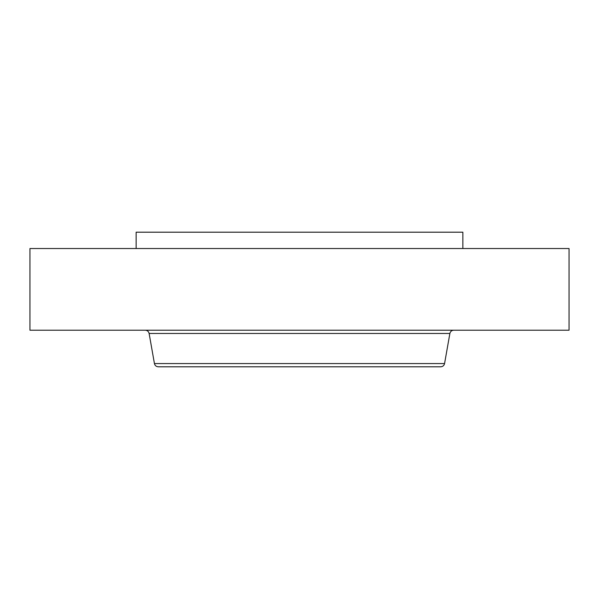 <?xml version="1.0" encoding="UTF-8"?>
<svg xmlns="http://www.w3.org/2000/svg" width="599" height="599" viewBox="0 0 599 599"><rect width="100%" height="100%" fill="white"/><g stroke="black" fill="none" stroke-linecap="round" stroke-linejoin="round"><path stroke-width="0.9" d="M136.138 248.533L136.138 232.195L462.862 232.195L462.862 248.533M29.95 248.533L569.05 248.533L569.05 330.214L29.95 330.214L29.95 248.533M444.57 363.563L154.43 363.563C154.939 365.577 156.227 366.655 158.293 366.805L440.707 366.805C442.773 366.655 444.061 365.577 444.57 363.563L449.879 333.456C450.381 331.442 451.668 330.363 453.735 330.214M197.138 366.805L367.194 366.805M154.43 363.563L149.121 333.456L449.879 333.456M149.121 333.456C148.619 331.442 147.332 330.363 145.265 330.214"/></g></svg>
